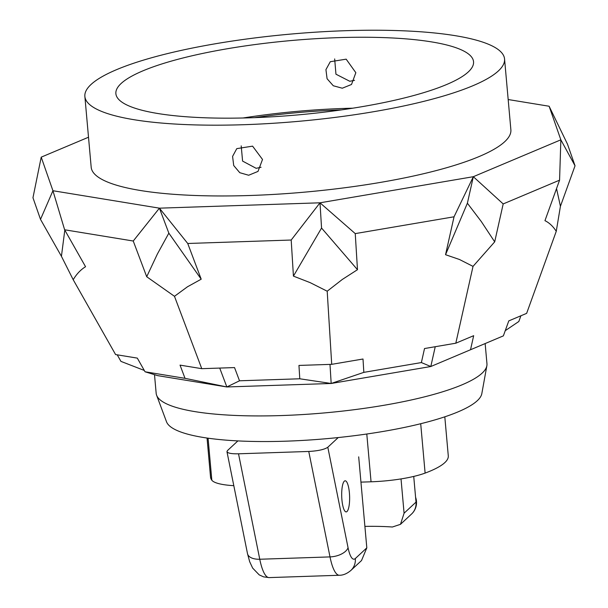 <?xml version="1.0" encoding="UTF-8"?>
<svg xmlns="http://www.w3.org/2000/svg" width="608" height="608" viewBox="0 0 608 608"><rect width="100%" height="100%" fill="white"/><g stroke="black" fill="none" stroke-linecap="round" stroke-linejoin="round"><path stroke-width="0.91" d="M248.672 175.248L258.005 171.41L262.512 159.456L252.586 146.148L236.778 148.633L232.583 156.408L233.715 165.528L239.765 172.695L248.672 175.248M261.068 167.268L256.143 168.31L242.584 161.09L241.209 145.874M352.724 108.201A179.542 37.331 -5.1 0 0 243.025 117.99M121.114 83.501A179.542 37.331 174.9 0 1 314.762 38.76A179.542 37.331 174.9 0 1 473.548 61.742A179.542 37.331 174.9 0 1 298.034 114.889A179.542 37.331 174.9 0 1 115.877 93.662A179.542 37.331 174.9 0 1 121.114 83.501M342.304 88.213L333.29 85.758L327.081 78.736L325.934 69.631L330.288 61.712L346.165 59.166L355.84 72.702L351.508 84.482L342.304 88.213M91.01 84.504A210.68 43.799 -5.1 0 0 84.869 96.436A210.68 43.799 -5.1 0 0 298.604 121.334A210.68 43.799 -5.1 0 0 504.556 58.976A210.68 43.799 -5.1 0 0 318.242 32.004A210.68 43.799 -5.1 0 0 91.01 84.504M504.556 58.976L510.872 129.755A210.68 43.799 174.9 0 1 301.834 192.386A210.68 43.799 174.9 0 1 91.185 167.215L84.869 96.436M334.674 58.923L335.95 74.199L349.775 81.274L354.54 80.317M254.425 117.656A173.227 36.016 174.9 0 1 341.438 109.888M575.039 165.794L560.85 139.817L555.058 123.234A255.565 53.132 174.9 0 0 554.914 122.816L549.123 106.24L567.492 144.157L575.039 165.794L560.424 206.287L556.259 231.298L526.642 313.356L508.782 320.887L503.371 335.867L430.806 366.518L331.178 383.481L299.782 378.784L298.954 365.431L331.717 364.336L327.195 291.209L310.217 282.667L293.428 276.116L291.194 240.031L319.998 202.806L355.247 233.609L454.039 216.79L473.328 176.7L503.188 203.931L559.573 180.166L560.85 139.817L517.628 158.027A255.565 53.132 174.9 0 1 516.549 158.483L473.328 176.7L397.617 189.59A255.565 53.132 174.9 0 1 395.709 189.916L319.998 202.806L240.707 205.451A255.565 53.132 174.9 0 1 238.716 205.519L159.418 208.164L187.735 243.481L201.202 279.194L187.5 286.763L174.481 296.309L146.71 276.731L157.388 254.007L168.842 233.145L201.202 279.194M40.508 219.374L52.934 190.73L64.63 229.778L85.553 266.714C80.697 269.701 76.578 274.033 73.203 279.726L61.431 256.31L40.508 219.374L32.961 197.744L41.215 157.153L46.998 173.736A255.565 53.132 174.9 0 0 47.143 174.146L52.934 190.73L105.518 199.34A255.565 53.132 174.9 0 0 106.841 199.553L159.418 208.164L168.842 233.145M41.215 157.153L84.428 138.943A255.565 53.132 174.9 0 1 85.515 138.487L88.51 137.226M549.123 106.24L508.174 99.537M397.617 189.59L395.709 189.916M331.717 364.336L363.006 359.009L363.835 372.362L331.178 383.481L226.845 386.962L239.514 380.79L234.536 367.582L201.765 368.676L174.481 296.309M473.024 266.38L459.488 259.502L445.542 254.706L467.385 203.216L481.3 221.54L494.692 241.847L473.024 266.38L455.81 343.208L424.521 348.536L421.382 362.566L363.835 372.362M454.039 216.79L445.542 254.706M355.247 233.609L357.481 269.694L342.312 279.452L327.195 291.209M293.428 276.116L321.556 228.046L357.481 269.694M299.782 378.784L239.514 380.79M291.194 240.031L187.735 243.481M64.63 229.778L133.243 241.019L146.71 276.731M73.203 279.726L115.588 354.563L137.317 358.12L145.054 371.784L185.022 378.328L180.036 365.119L201.765 368.676M61.431 256.31L64.805 230.09M145.054 371.784L157.654 375.63L226.845 386.962L185.022 378.328M485.154 343.604L486.955 363.751A166.052 34.527 174.9 0 1 486.864 365.735A166.052 34.527 174.9 0 1 324.626 412.9A166.052 34.527 174.9 0 1 156.606 395.215A166.052 34.527 174.9 0 1 156.165 393.277L154.5 374.665M156.606 395.215L166.501 421.754A158.544 32.961 -5.1 0 0 237.88 440.906A158.544 32.961 -5.1 0 0 338.223 437.555A158.544 32.961 -5.1 0 0 481.825 393.619L486.864 365.735M238.518 453.804L308.758 451.455L330.007 556.905L259.76 559.246A15.565 8.292 168.6 0 1 247.502 553.645L249.668 561.686L252.654 568.085L259.206 574.872L263.583 576.87L269.154 577.6A41.511 10.511 -91.9 0 1 259.76 559.246L238.518 453.804C231.549 453.933 227.696 453.226 226.959 451.676L227.46 450.581L237.88 440.906M338.223 437.555L327.811 447.237C324.474 449.517 318.121 450.931 308.758 451.455M207.047 438.041L210.535 477.09A119.35 24.814 -5.1 0 0 211.827 480.214A51.893 10.792 -5.1 0 0 233.806 485.678M366.791 434.013L371.055 481.794A51.893 10.792 -5.1 0 0 425.114 473.092A119.35 24.814 -5.1 0 0 448.286 455.871L444.805 416.822M371.055 481.794L360.947 482.129L358.69 456.851M366.814 547.854L355.315 558.539A15.565 14.706 -132.9 0 1 350.862 570.448L361.517 560.546L366.814 547.854L360.947 482.129M341.924 499.814A15.565 3.944 -91.9 0 1 345.435 480.822A15.565 3.944 -91.9 0 1 349.6 496.212A15.565 3.944 -91.9 0 1 346.469 511.852A15.565 3.944 -91.9 0 1 341.924 499.814M401.022 478.914L404.084 513.213L400.474 524.332L392.396 527.007A93.404 19.418 -5.1 0 0 364.899 526.391M413.729 476.429L416.016 502.117L404.084 513.213M133.243 241.019L159.418 208.164M117.23 354.829L120.931 361.38L144.294 370.447M319.998 202.806L321.556 228.046M421.382 362.566L430.806 366.518L503.371 335.867M517.628 158.027L516.549 158.483M520.904 315.78L518.837 321.488L505.248 330.668M556.259 231.298C553.006 226.282 549.237 222.733 544.958 220.666L559.573 180.166M556.54 188.571L560.424 206.287M554.914 122.816L555.058 123.234M219.724 368.076L226.845 386.962M329.992 364.397L331.178 383.481M473.328 176.7L467.385 203.216M435.237 346.712L430.806 366.518M503.188 203.931L494.692 241.847M455.81 343.208L473.67 335.684L470.531 349.706M84.428 138.943L85.515 138.487M47.143 174.146L46.998 173.736M106.841 199.553L105.518 199.34M240.707 205.451L238.716 205.519M208.073 438.186L211.827 480.214M425.114 473.092L420.706 423.723M355.315 558.539A25.946 6.566 -91.9 0 1 348.057 547.724L327.811 447.237M350.862 570.448C347.008 573.678 343.186 575.282 339.393 575.259A41.511 10.511 88.1 0 1 330.007 556.905A15.565 8.292 -11.4 0 0 348.057 547.724M400.474 524.332L411.563 514.018A15.565 14.706 -132.9 0 0 416.016 502.117M269.154 577.6L339.393 575.259M247.502 553.645L226.959 451.676M411.563 514.018A15.565 15.565 0 0 0 415.583 497.268"/></g></svg>
